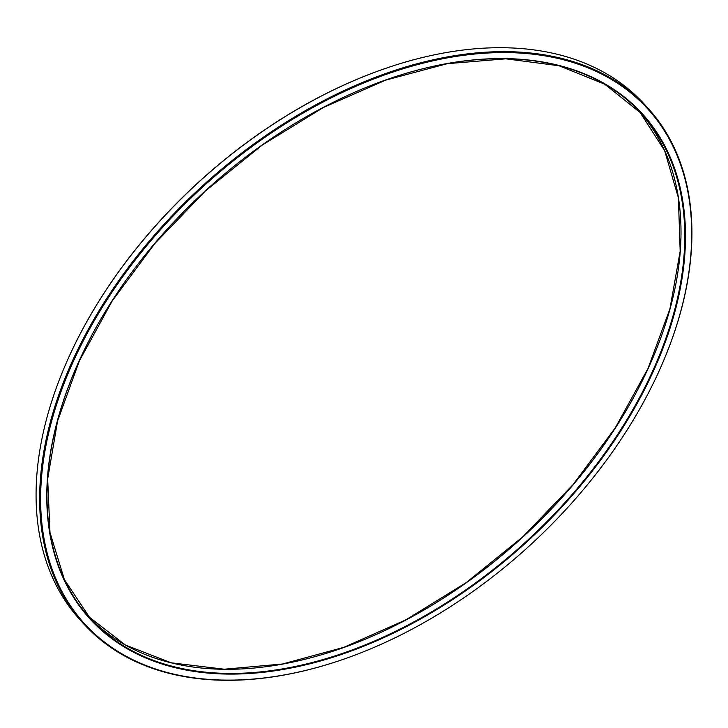 <?xml version="1.0" encoding="UTF-8"?>
<svg xmlns="http://www.w3.org/2000/svg" width="728" height="728" viewBox="0 0 728 728"><rect width="100%" height="100%" fill="white"/><g stroke="black" fill="none" stroke-linecap="round" stroke-linejoin="round"><path stroke-width="1.09" d="M656.975 375.612A381.518 242.633 137.5 0 0 660.569 367.713A381.518 242.633 137.5 0 0 468.122 54.746A381.518 242.633 137.5 0 0 46.883 440.941A381.518 242.633 137.5 0 0 341.996 659.777A381.518 242.633 137.5 0 0 656.975 375.612M84.066 624.251L80.48 620.338A382.209 243.07 -42.5 0 1 67.258 360.688A382.209 243.07 -42.5 0 1 70.862 352.771A382.209 243.07 -42.5 0 1 386.404 68.095A382.209 243.07 -42.5 0 1 643.934 103.758L647.52 107.671A382.209 243.07 137.5 0 0 201.529 186.787A382.209 243.07 137.5 0 0 84.066 624.251A382.209 243.07 137.5 0 0 341.596 659.914A382.209 243.07 137.5 0 0 341.796 659.85M660.651 367.513A382.209 243.07 137.5 0 0 660.742 367.322A382.209 243.07 137.5 0 0 647.52 107.671M67.349 360.496A381.518 242.633 -42.5 0 1 67.431 360.296A381.518 242.633 -42.5 0 1 71.025 352.398A381.518 242.633 -42.5 0 1 386.004 68.232A381.518 242.633 -42.5 0 1 386.204 68.159M651.433 375.439A374.247 238.011 137.5 0 0 347.757 95.359A374.247 238.011 137.5 0 0 99.272 628.255A374.247 238.011 137.5 0 0 651.433 375.439M650.586 363.136A374.247 238.011 -42.5 0 1 338.302 649.44M77.414 364.874A373.728 237.683 137.5 0 0 90.409 618.618A373.728 237.683 137.5 0 0 375.757 640.467A373.728 237.683 137.5 0 0 650.768 375.129A373.728 237.683 137.5 0 0 641.359 113.504A373.728 237.683 137.5 0 0 389.698 78.569M639.457 111.466A373.728 237.683 -42.5 0 1 647.001 371.025A373.728 237.683 -42.5 0 1 373.855 635.535A373.728 237.683 -42.5 0 1 88.543 616.543L125.389 645.026L171.198 662.808L224.242 669.214L282.528 664L343.834 647.338L405.833 619.874L466.184 582.637L522.586 537.027L572.918 484.784L615.26 427.882L648.011 368.477L669.924 308.827L680.17 251.215L678.387 197.816L664.637 150.632L639.457 111.466M86.641 614.505L90.409 618.618L64.41 579.652L49.977 532.477L47.675 478.887L57.594 420.948L79.37 360.888L112.167 301.019L154.718 243.653L205.396 190.991L262.244 145.072L323.086 107.653L385.558 80.171L447.283 63.682L505.86 58.822L559.04 65.766L604.795 84.23L641.359 113.504L637.591 109.391"/></g></svg>
